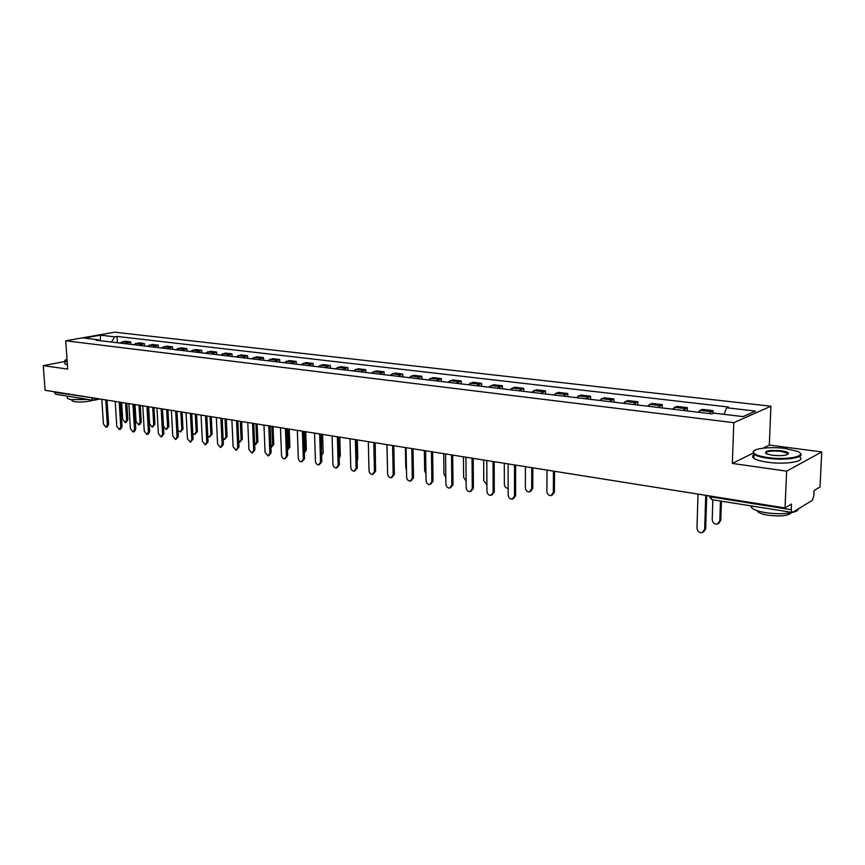 <?xml version="1.0" encoding="UTF-8"?>
<svg xmlns="http://www.w3.org/2000/svg" width="865" height="865" viewBox="0 0 865 865"><rect width="100%" height="100%" fill="white"/><g stroke="black" fill="none" stroke-linecap="round" stroke-linejoin="round"><path stroke-width="1.3" d="M786.642 471.144L821.75 451.93L769.32 445.064L770.91 406.226L114.721 332.192L65.697 340.788L733.779 422.682L732.352 463.435L786.642 471.144L785.031 507.939L45.099 390.266L43.25 365.625L67.708 369.096L65.697 340.788M821.75 451.93L820.02 486.973L814.084 490.531L813.824 495.991L812.3 500.348L792.513 512.458L711.863 499.667L710.868 496.899L791.237 509.712L792.113 512.567M91.56 397.651L93.182 400.279L55.803 394.278L54.214 392.234L94.62 398.138M64.767 361.538L43.25 365.625M791.237 509.712L791.497 504.068L785.031 507.939M708.9 413.524L713.074 410.648L702.12 409.361L697.914 412.216M712.976 413.459L713.074 410.648M683.112 410.443L687.361 407.62L676.679 406.355L672.397 409.156M687.275 410.94L687.361 407.62M657.962 407.437L662.287 404.658L651.853 403.425L647.496 406.182M662.212 407.945L662.287 404.658M633.407 404.496L637.808 401.771L627.622 400.56L623.2 403.274M637.743 405.015L637.808 401.771M609.447 401.63L613.912 398.949L603.965 397.77L599.477 400.43M613.858 402.16L613.912 398.949M586.038 398.83L590.568 396.192L580.858 395.046L576.306 397.662M590.525 399.36L590.568 396.192M563.18 396.094L567.764 393.499L558.282 392.375L553.665 394.948M567.743 396.635L567.764 393.499M540.852 393.424L545.491 390.872L536.214 389.769L531.553 392.31M545.469 393.975L545.491 390.872M519.022 390.807L523.714 388.299L514.643 387.228L509.939 389.715M523.703 391.369L523.714 388.299M497.689 388.255L502.424 385.779L493.558 384.741L488.801 387.196M502.424 388.818L502.424 385.779M476.82 385.758L481.6 383.325L472.928 382.308L468.138 384.72M481.621 386.331L481.6 383.325M456.417 383.314L461.24 380.924L452.752 379.919L447.919 382.298M461.261 383.898L461.24 380.924M436.457 380.924L441.312 378.567L433.019 377.594L428.143 379.93M441.345 381.508L441.312 378.567M416.919 378.589L421.817 376.264L413.697 375.313L408.788 377.616M421.861 379.184L421.817 376.264M397.803 376.307L402.733 374.015L394.775 373.075L389.834 375.345M402.787 376.902L402.733 374.015M379.086 374.058L384.049 371.809L376.264 370.89L371.29 373.129M384.103 374.664L384.049 371.809M360.759 371.874L365.754 369.647L358.121 368.75L353.125 370.955M365.819 372.48L365.754 369.647M342.821 369.723L347.827 367.539L340.356 366.652L335.339 368.825M347.903 370.328L347.827 367.539M325.24 367.614L330.268 365.463L322.948 364.598L317.909 366.738M330.354 368.231L330.268 365.463M308.005 365.56L313.065 363.43L305.896 362.586L300.825 364.695M313.152 366.176L313.065 363.43M291.127 363.538L296.208 361.44L289.17 360.608L284.088 362.695M296.295 364.154L296.208 361.44M274.573 361.559L279.676 359.494L272.778 358.672L267.674 360.727M279.773 362.175L279.676 359.494M258.354 359.613L263.468 357.58L256.7 356.78L251.585 358.802M263.576 360.24L263.468 357.58M242.449 357.71L247.574 355.699L240.935 354.92L235.81 356.921M247.682 358.337L247.574 355.699M226.835 355.85L231.982 353.861L225.473 353.093L220.326 355.061M232.101 356.477L231.982 353.861M211.536 354.012L216.683 352.055L210.303 351.298L205.146 353.244M216.812 354.639L216.683 352.055M196.517 352.217L201.675 350.282L195.414 349.546L190.246 351.471M201.804 352.844L201.675 350.282M181.78 350.455L186.948 348.541L180.807 347.817L175.627 349.72M187.089 351.093L186.948 348.541M167.313 348.725L172.492 346.833L166.458 346.13L161.268 348M172.632 349.363L172.492 346.833M153.116 347.027L158.306 345.157L152.381 344.465L147.18 346.314M158.446 347.665L158.306 345.157M139.168 345.351L144.369 343.513L138.551 342.832L133.351 344.659M144.509 345.989L144.369 343.513M125.479 343.719L130.68 341.902L124.96 341.221L119.759 343.037M130.831 344.357L130.68 341.902M724.027 414.346L726.611 407.75L755.502 411.102L743.003 416.606L713.787 413.124L711.96 413.892L95.939 340.183L98.264 339.761L84.035 338.064L100.502 335.177L114.721 336.82L111.488 342.043M726.611 407.75L728.373 407.015L116.991 336.42L114.721 336.82M770.91 406.226L733.779 422.682M769.32 445.064L763.06 448.178M752.918 453.217L732.352 463.435M117.391 342.745L116.991 336.42M99.043 340.55L98.264 339.761M100.329 340.702L100.502 335.177M706.716 495.483L705.678 528.915L703.483 532.051M698.001 494.099L696.985 528.137C697.374 531.229 699.039 532.775 701.991 532.754L704.672 529.477L705.732 495.331M712.857 499.829L712.219 519.638C712.587 522.687 714.231 524.19 717.15 524.158L719.81 520.935L720.469 501.051M721.41 501.203L720.772 520.384L718.62 523.466M785.463 448.513C769.72 446.286 750.669 448.762 753.534 452.741C754.972 454.763 759.74 456.363 767.85 457.563C787.528 460.504 808.894 455.866 797.346 451.335L785.463 448.513M800.028 453.098C806.31 457.477 785.323 460.861 767.601 458.212C760.93 457.261 756.388 455.963 753.977 454.33L752.95 453.282L753.804 451M781.138 450.73C785.247 451.314 787.68 452.114 788.458 453.152C787.82 455.423 782.447 456.125 772.337 455.25L766.541 453.855C763.719 450.957 768.585 449.919 781.138 450.73M787.831 454.395L787.366 453.195L780.9 451.379C771.385 450.557 766.304 451.227 765.676 453.379M792.016 512.545C784.306 514.059 775.429 514.08 765.384 512.599C758.778 511.475 754.291 509.972 751.912 508.09L750.69 505.906M791.507 512.653C788.448 515.843 780.544 516.675 767.785 515.172C763.027 514.361 759.773 513.259 758.054 511.885L757.199 510.674M799.52 456.796C806.796 461.294 785.593 464.959 767.439 462.213C760.768 461.24 756.237 459.931 753.826 458.277C752.139 457.001 752.182 455.812 753.966 454.709M798.492 508.804C798.265 510.274 796.308 511.475 792.6 512.415M66.994 359.072L64.886 360.554L67.178 361.624M67.21 362.111L64.745 361.256L64.918 360.24M88.133 399.468L70.833 399.619L67.394 398.441L67.329 397.522M93.052 400.268C87.408 401.901 81.213 402.376 74.466 401.695L71.979 400.83L71.936 400.16M67.405 364.846L64.94 363.981L64.875 363.17M515.637 465.1L515.637 495.634L513.334 498.694M508.112 463.9L508.155 494.996C508.501 497.721 509.863 499.116 512.221 499.17L514.502 496.11L514.502 464.916M494.185 461.683L494.283 491.893L491.947 494.964M486.79 460.515L486.93 491.266C487.287 493.958 488.606 495.331 490.898 495.396L493.137 492.358L493.028 461.499M473.209 458.353L473.414 488.238L471.047 491.309M465.943 457.196L466.181 487.633C466.538 490.282 467.824 491.634 470.063 491.698L472.258 488.693L472.041 458.169M452.698 455.087L453 484.66L450.611 487.73M445.551 453.952L445.897 484.065C446.243 486.681 447.508 488.022 449.681 488.087L451.833 485.114L451.519 454.904M432.641 451.898L433.03 481.167L430.619 484.238M425.612 450.784L426.045 480.583C426.391 483.157 427.624 484.486 429.743 484.562L431.851 481.6L431.451 451.714M413.016 448.773L413.492 477.74L411.059 480.81M406.096 447.681L406.615 477.177C406.961 479.718 408.172 481.026 410.237 481.102L412.302 478.172L411.805 448.589M393.813 445.724L394.364 474.398L391.932 477.448M387.001 444.642L387.607 473.836C387.942 476.345 389.131 477.642 391.153 477.729L393.164 474.82L392.591 445.529M375.01 442.729L375.648 471.111L373.193 474.161M368.317 441.669L368.998 470.571C369.333 473.047 370.49 474.323 372.458 474.42L374.437 471.533L373.788 442.534M356.607 439.809L357.321 467.9L354.855 470.938M350.011 438.76L350.768 467.37C351.104 469.814 352.239 471.079 354.163 471.176L356.099 468.311L355.364 439.615M338.583 436.944L339.361 464.764L336.907 467.781M332.095 435.906L332.917 464.246C333.252 466.657 334.366 467.9 336.247 467.997L338.15 465.154L337.339 436.739M320.926 434.133L321.78 461.683L319.315 464.689M314.536 433.116L315.433 461.175C315.768 463.554 316.86 464.797 318.698 464.894L320.558 462.072L319.672 433.927M303.626 431.375L304.556 458.666L302.09 461.661M297.333 430.381L298.306 458.169C298.641 460.515 299.701 461.748 301.496 461.845L303.323 459.045L302.372 431.181M286.683 428.683L287.667 455.704L285.201 458.688M280.487 427.699L281.514 455.217C281.849 457.542 282.887 458.753 284.65 458.861L286.434 456.082L285.418 428.489M270.075 426.045L271.123 452.806L268.658 455.769M263.966 425.072L265.058 452.33L268.128 455.931L269.88 453.184L268.799 425.839M547.004 470.084L546.896 491.515C547.242 494.229 548.615 495.613 551.005 495.645L553.33 492.607L553.459 471.111M554.541 471.284L554.411 492.142L552.14 495.169M525.423 466.657L525.379 487.849C525.725 490.531 527.066 491.893 529.402 491.936L531.672 488.92L531.737 467.662M532.829 467.835L532.764 488.466L530.505 491.471M504.306 463.294L504.349 484.27C504.663 486.833 505.928 488.184 508.144 488.325M483.665 460.018L483.773 480.767L486.898 484.768M463.467 456.796L463.64 477.339L466.138 481.156M443.702 453.66L443.94 473.988L445.821 477.48M424.358 450.579L424.65 470.711L425.948 473.717M405.415 447.573L405.761 467.5L406.485 469.803M386.871 444.621L387.433 465.413M375.205 442.761L375.464 462.991M357.31 439.917L357.786 458.742L357.137 460.85M339.772 437.128L340.302 455.779L339.177 458.288M321.575 454.99L321.38 434.208M322.591 434.392L323.164 452.871L321.585 455.574M304.35 452.654L305.161 450.373L304.523 431.527M305.745 431.721L306.361 450.016L304.35 452.817M289.234 429.094L289.883 447.216L287.461 450.135L288.683 447.573L288.002 428.899M253.791 423.45L254.894 449.973L252.439 452.914M247.768 422.498L248.925 449.497L251.942 453.065L253.65 450.33L252.515 423.255M270.907 447.508L272.529 444.826L271.805 426.315M273.037 426.521L273.729 444.469L271.307 447.378M237.821 420.92L238.989 447.183L236.534 450.114M231.896 419.968L233.107 446.729L236.059 450.254L237.734 447.54L236.545 420.714M254.678 444.815L256.678 442.123L255.91 423.796M257.154 423.991L257.889 441.777L255.467 444.664M222.164 418.422L223.386 444.448L220.943 447.367M216.326 417.492L217.591 444.005L220.488 447.486L222.132 444.805L220.889 418.217M238.762 442.069L239.475 442.145L241.13 439.485L240.329 421.309M241.573 421.514L242.341 439.139L239.929 442.015M206.811 415.979L208.087 441.766L205.643 444.664M201.048 415.07L202.367 441.334L205.21 444.783L206.822 442.112L205.524 415.784M223.148 439.279L224.251 439.528L225.873 436.89L225.041 418.876M226.284 419.082L227.084 436.555L224.684 439.409M191.749 413.589L193.068 439.139L190.635 442.015M186.062 412.681L187.435 438.706L190.224 442.123L191.814 439.474L190.451 413.384M207.816 436.414L209.308 436.955L210.898 434.338L210.033 416.498M211.276 416.692L212.12 434.014L209.719 436.847M176.968 411.232L178.331 436.555L175.909 439.42M171.367 410.345L172.784 436.144L175.519 439.517L177.076 436.89L175.671 411.026M192.776 433.462L194.647 434.435L196.204 431.84L195.295 414.151M196.55 414.357L197.425 431.516L195.036 434.327M162.458 408.929L163.874 434.025L161.463 436.868M156.933 408.053L158.392 433.614L161.095 436.966L162.609 434.36L161.16 408.723M177.995 430.316L180.244 431.959L181.78 429.386L180.839 411.848M182.093 412.054L183.002 429.062L180.623 431.862M148.218 406.669L149.677 431.538L148.185 434.133L147.277 434.36M142.768 405.793L144.271 431.138L146.92 434.457L148.412 431.862L146.92 406.464M162.501 408.94L163.485 426.272L166.112 429.537L167.605 426.975L166.642 409.599M167.907 409.794L168.837 426.661L166.469 429.44M134.237 404.442L135.74 429.105L134.28 431.667L133.351 431.905M128.863 403.587L130.41 428.705L133.015 431.992L134.475 429.418L132.94 404.236M148.639 406.734L149.645 423.915L152.229 427.148L153.7 424.607L152.705 407.383M153.97 407.577L154.932 424.293L152.564 427.061M120.516 402.257L122.052 426.704L120.624 429.256L119.673 429.483M115.207 401.414L116.797 426.315L119.359 429.57L120.786 427.018L119.208 402.052M135.016 404.561L136.054 421.601L138.595 424.802L140.033 422.282L139.006 405.198M140.271 405.404L141.265 421.979L139.827 424.499L138.919 424.726M107.033 400.117L108.612 424.347L107.206 426.878L106.254 427.115M101.8 399.284L103.432 423.969L105.941 427.191L107.347 424.661L105.725 399.911M121.641 402.441L122.7 419.33L125.198 422.498L126.614 420.001L125.566 403.058M126.831 403.263L127.847 419.698L126.431 422.207L125.511 422.423M135.61 343.373L141.428 344.065M149.44 345.016L155.365 345.719M163.528 346.692L169.562 347.406M177.876 348.39L184.029 349.125M192.495 350.13L198.766 350.866M207.384 351.893L213.774 352.65M222.565 353.699L229.074 354.466M238.037 355.526L244.676 356.315M253.813 357.396L260.581 358.207M269.902 359.31L276.8 360.132M286.304 361.256L293.343 362.089M303.031 363.246L310.211 364.089M320.104 365.268L327.435 366.133M337.523 367.333L345.005 368.22M355.31 369.442L362.943 370.35M373.464 371.593L381.26 372.523M391.996 373.799L399.965 374.74M410.929 376.037L419.071 377.01M430.273 378.34L438.587 379.324M450.038 380.687L458.536 381.692M470.236 383.076L478.918 384.103M490.888 385.531L499.765 386.579M512.004 388.028L521.087 389.109M533.608 390.591L542.885 391.694M555.698 393.218L565.202 394.343M578.307 395.9L588.038 397.057M601.456 398.646L611.414 399.825M625.157 401.457L635.353 402.668M649.431 404.333L659.876 405.577M674.3 407.285L685.004 408.561M699.785 410.313L710.76 411.61M122.019 341.762L127.739 342.443M708.705 495.807L710.868 496.899L710.889 496.153M94.036 400.268L95.28 398.246M704.672 529.477L705.678 528.915M720.772 520.384L719.81 520.935M514.502 496.11L515.637 495.634M493.137 492.358L494.283 491.893M472.258 488.693L473.414 488.238M451.833 485.114L453 484.66M431.851 481.6L433.03 481.167M412.302 478.172L413.492 477.74M393.164 474.82L394.364 474.398M374.437 471.533L375.648 471.111M356.099 468.311L357.321 467.9M338.15 465.154L339.361 464.764M320.558 462.072L321.78 461.683M303.323 459.045L304.556 458.666M286.434 456.082L287.667 455.704M269.88 453.184L271.123 452.806M554.411 492.142L553.33 492.607M532.764 488.466L531.672 488.92M357.786 458.742L357.094 458.98M340.302 455.779L339.123 456.158M323.164 452.871L321.975 453.238M306.361 450.016L305.161 450.373M289.883 447.216L288.683 447.573M253.65 450.33L254.894 449.973M273.729 444.469L272.529 444.826M237.734 447.54L238.989 447.183M257.889 441.777L256.678 442.123M222.132 444.805L223.386 444.448M242.341 439.139L241.13 439.485M206.822 442.112L208.087 441.766M227.084 436.555L225.873 436.89M191.814 439.474L193.068 439.139M212.12 434.014L210.898 434.338M177.076 436.89L178.331 436.555M197.425 431.516L196.204 431.84M162.609 434.36L163.874 434.025M183.002 429.062L181.78 429.386M148.412 431.862L149.677 431.538M168.837 426.661L167.605 426.975M134.475 429.418L135.74 429.105M154.932 424.293L153.7 424.607M120.786 427.018L122.052 426.704M141.265 421.979L140.033 422.282M107.347 424.661L108.612 424.347M127.847 419.698L126.614 420.001M708.868 495.829L711.863 499.667M99.875 398.981L94.285 400.214M753.534 452.741L752.95 453.282M787.864 453.682L788.458 453.152M751.912 508.09L751.988 506.122M758.086 510.956L758.054 511.885M787.366 453.195L787.301 454.644M753.826 458.277L753.977 454.33M67.394 398.441L67.232 396.116M71.903 399.771L71.979 400.83M64.94 363.981L64.745 361.256"/></g></svg>
